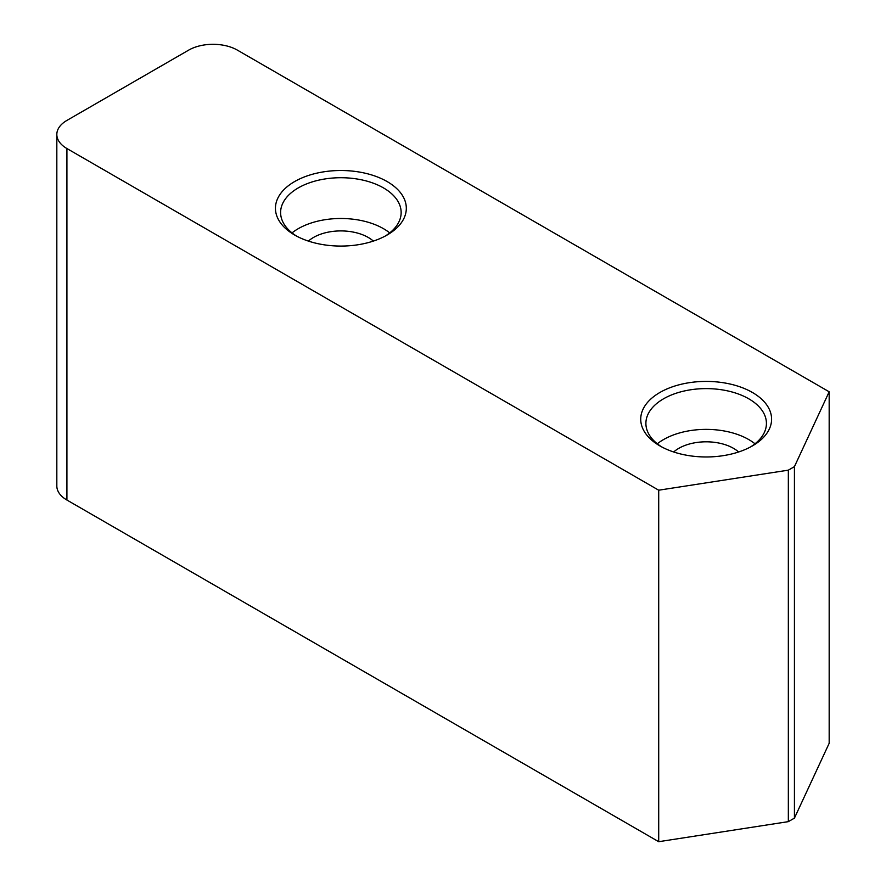 <?xml version="1.0" encoding="UTF-8"?>
<svg xmlns="http://www.w3.org/2000/svg" width="886" height="886" viewBox="0 0 886 886"><rect width="100%" height="100%" fill="white"/><g stroke="black" fill="none" stroke-linecap="round" stroke-linejoin="round"><path stroke-width="1.33" d="M188.674 50.125A34.443 19.88 180 0 1 237.382 50.125L829.174 391.789L794.432 466.634L788.341 470.156L658.708 490.202L66.915 148.538A34.443 19.88 180 0 1 56.826 134.484A34.443 19.88 180 0 1 66.915 120.418L188.674 50.125M659.893 445.902A65.431 37.777 0 0 0 752.424 445.902A65.431 37.777 0 0 0 752.424 392.476A65.431 37.777 0 0 0 659.893 392.476A65.431 37.777 0 0 0 659.893 445.902L659.893 445.902M294.606 235.011A65.431 37.777 0 0 0 387.149 235A65.431 37.777 0 0 0 387.149 181.575A65.431 37.777 0 0 0 294.606 181.575A65.431 37.777 0 0 0 294.606 235A65.431 37.777 0 0 0 294.606 235.011M56.826 134.484L56.826 485.971A34.443 19.88 0 0 0 66.915 500.036L66.915 148.538M296.511 236.064A60.27 34.798 180 0 1 280.607 212.507A60.27 34.798 180 0 1 340.877 177.721A60.27 34.798 180 0 1 401.148 212.507A60.27 34.798 180 0 1 385.244 236.064M389.718 232.896A60.27 34.798 0 0 0 292.037 232.896M661.787 446.954A60.27 34.798 180 0 1 645.894 423.408A60.27 34.798 180 0 1 706.153 388.611A60.27 34.798 180 0 1 766.423 423.408A60.27 34.798 180 0 1 750.531 446.954M754.994 443.786A60.27 34.798 0 0 0 657.312 443.786M373.36 241.092A38.74 22.371 0 0 0 368.277 237.47A38.74 22.371 0 0 0 308.394 241.092M738.636 451.982A38.74 22.371 0 0 0 733.553 448.36A38.74 22.371 0 0 0 673.681 451.982M829.174 391.789L829.174 743.288L794.432 818.132L794.432 466.634M794.432 818.132L788.341 821.643L788.341 470.156M788.341 821.643L658.708 841.7L658.708 490.202M658.708 841.7L66.915 500.036"/></g></svg>
